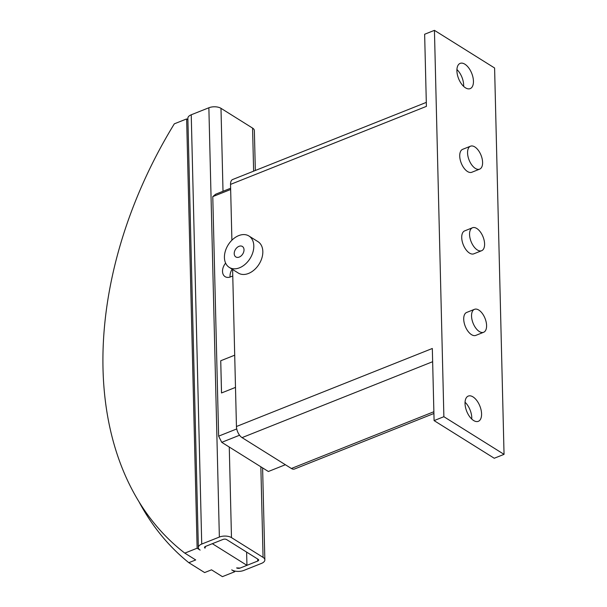 <?xml version="1.0" encoding="UTF-8"?>
<svg xmlns="http://www.w3.org/2000/svg" width="607" height="607" viewBox="0 0 607 607"><rect width="100%" height="100%" fill="white"/><g stroke="black" fill="none" stroke-linecap="round" stroke-linejoin="round"><path stroke-width="0.91" d="M473.597 420.507A13.589 7.079 -111.7 0 1 465.508 407.358A13.589 7.079 -111.7 0 1 468.278 396.075A13.589 7.079 -111.7 0 1 473.012 396.895A13.589 7.079 -111.7 0 1 481.101 410.044A13.589 7.079 -111.7 0 1 478.331 421.319A13.589 7.079 -111.7 0 1 473.597 420.507M465.463 87.81A13.589 7.079 -111.7 0 1 457.382 74.661A13.589 7.079 -111.7 0 1 460.144 63.378A13.589 7.079 -111.7 0 1 464.886 64.198A13.589 7.079 -111.7 0 1 472.967 77.347A13.589 7.079 -111.7 0 1 470.197 88.622A13.589 7.079 -111.7 0 1 465.463 87.81M248.938 236.002L257.967 241.647A18.529 12.891 122 0 1 261.928 257.884A18.529 12.891 122 0 1 248.529 273.446A18.529 12.891 122 0 1 238.308 273.059L229.287 267.406A18.529 12.891 -58 0 0 239.507 267.801A18.529 12.891 -58 0 0 252.907 252.231A18.529 12.891 -58 0 0 248.938 236.002A18.529 12.891 -58 0 0 238.718 235.607A18.529 12.891 -58 0 0 225.326 251.169A18.529 12.891 -58 0 0 229.287 267.406M238.983 246.336A6.176 4.295 122 0 1 242.39 246.465A6.176 4.295 122 0 1 243.71 251.882A6.176 4.295 122 0 1 239.241 257.072A6.176 4.295 122 0 1 235.835 256.936A6.176 4.295 122 0 1 234.514 251.526A6.176 4.295 122 0 1 238.983 246.336M475.342 168.397A12.352 6.434 68.3 0 0 479.651 169.141A12.352 6.434 68.3 0 0 482.163 158.89A12.352 6.434 68.3 0 0 474.818 146.932A12.352 6.434 68.3 0 0 470.508 146.196A12.352 6.434 68.3 0 0 467.997 156.447A12.352 6.434 68.3 0 0 475.342 168.397M479.651 169.141L471.814 172.259A12.352 6.434 -111.7 0 1 467.511 171.523A12.352 6.434 -111.7 0 1 460.159 159.565A12.352 6.434 -111.7 0 1 462.678 149.314L470.508 146.196M477.337 249.963A12.352 6.434 68.3 0 0 481.647 250.706A12.352 6.434 68.3 0 0 484.158 240.448A12.352 6.434 68.3 0 0 476.814 228.498A12.352 6.434 68.3 0 0 472.504 227.754A12.352 6.434 68.3 0 0 469.993 238.012A12.352 6.434 68.3 0 0 477.337 249.963M481.647 250.706L473.809 253.825A12.352 6.434 -111.7 0 1 469.499 253.081A12.352 6.434 -111.7 0 1 462.155 241.131A12.352 6.434 -111.7 0 1 464.666 230.88L472.504 227.754M479.333 331.528A12.352 6.434 68.3 0 0 483.635 332.272A12.352 6.434 68.3 0 0 486.154 322.014A12.352 6.434 68.3 0 0 478.802 310.063A12.352 6.434 68.3 0 0 474.499 309.32A12.352 6.434 68.3 0 0 471.98 319.578A12.352 6.434 68.3 0 0 479.333 331.528M483.635 332.272L475.805 335.39A12.352 6.434 -111.7 0 1 471.495 334.647A12.352 6.434 -111.7 0 1 464.15 322.696A12.352 6.434 -111.7 0 1 466.662 312.446L474.499 309.32M232.769 275.995L230.561 276.868A9.879 6.874 122 0 1 225.114 276.663A9.879 6.874 122 0 1 225.622 263.119M232.14 269.197A9.879 6.874 -58 0 0 230.106 277.035M234.712 571.028L234.734 571.741L231.722 569.859A8.642 4.272 -1.4 0 0 243.847 570.421L261.473 563.402A8.642 4.272 -1.4 0 0 264.849 559.897L262.603 467.891M236.624 567.909L240.084 568.069A2.474 1.222 -1.4 0 1 236.624 567.909M264.849 559.897A8.642 4.272 -1.4 0 0 263.066 557.378L231.479 537.612A8.642 4.272 -1.4 0 0 219.362 537.051L201.729 544.069A8.642 4.272 -1.4 0 0 198.352 547.575A8.642 4.272 -1.4 0 0 200.135 550.094L197.131 548.212L184.809 553.121A364.101 253.324 -58 0 1 174.315 123.836L186.637 118.926L187.897 119.716M205.037 548.144A2.474 1.222 -1.4 0 1 204.529 547.423A2.474 1.222 -1.4 0 1 205.492 546.421L205.037 548.144L204.999 546.679M246.617 552.097L246.943 565.337L240.084 568.069L257.709 561.05L257.664 559.009M246.943 565.337L212.344 543.69L205.492 546.421L223.118 539.403A2.474 1.222 -1.4 0 1 226.586 539.562L258.165 559.328A2.474 1.222 -1.4 0 1 258.681 560.049A2.474 1.222 -1.4 0 1 257.709 561.05M184.809 553.121L195.712 559.942L188.83 562.689A370.52 257.793 122 0 1 139.223 502.209M234.734 571.741L222.412 576.65L211.509 569.829L204.627 572.568L188.83 562.689M197.131 548.212L186.637 118.926M230.63 188.246L215.682 194.202L212.776 196.615L218.634 436.152L221.745 442.328L268.37 471.502L285.373 464.727M255.335 170.484L254.363 130.611A8.642 4.272 178.6 0 0 252.573 128.092L220.986 108.327A8.642 4.272 178.6 0 0 208.869 107.765L191.235 114.784A8.642 4.272 178.6 0 0 187.859 118.289L198.352 547.575M239.568 435.227L221.745 442.328M236.745 428.937L218.634 436.152M235.493 387.403L221.509 392.972L220.728 360.755L234.704 355.194M220.728 360.755L234.704 355.186M230.66 189.49L212.776 196.615M221.54 392.957L235.493 387.387M221.532 392.949L220.743 360.755M426.311 102.386L232.656 179.513A8.893 4.636 68.3 0 0 230.531 184.391L231.897 240.213M232.61 269.493L236.449 426.509A8.893 4.636 68.3 0 0 242.049 437.624L291.383 468.49A8.893 4.636 68.3 0 0 294.486 469.029L433.914 413.488M463.634 86.376A13.589 7.079 68.3 0 0 456.919 69.532M471.76 419.073A13.589 7.079 68.3 0 0 465.053 402.229M434.437 30.35L494.599 67.999L504.045 454.355L443.876 416.706L434.437 30.35L424.642 34.25L426.402 106.369L230.531 184.391M236.449 426.509L432.321 348.486L434.088 420.605L494.25 458.255L504.045 454.355M443.876 416.706L434.088 420.605M231.479 537.612L229.264 447.033M263.066 557.378L260.851 466.798M253.627 171.166L252.573 128.092M223.012 191.281L220.986 108.327M219.362 537.051L208.869 107.765M201.729 544.069L191.235 114.784M432.647 361.704L242.049 437.624M433.868 411.736L291.383 468.49"/></g></svg>
